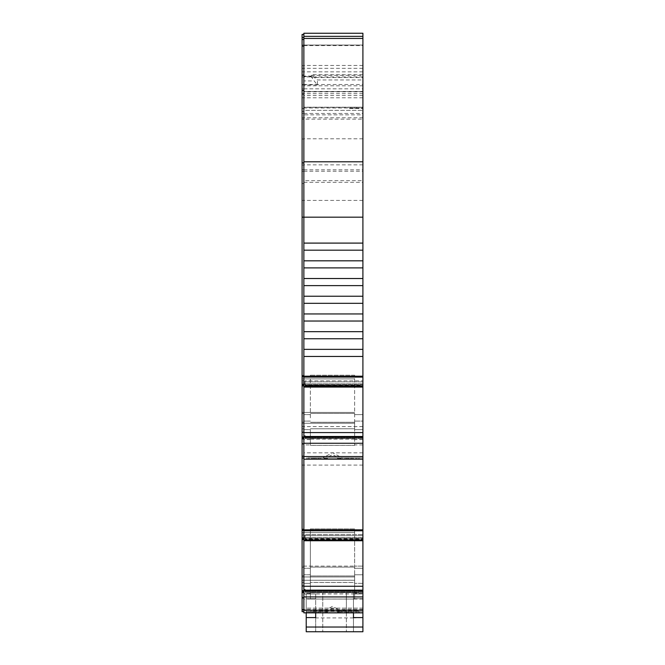 <?xml version="1.0" encoding="UTF-8"?>
<svg xmlns="http://www.w3.org/2000/svg" width="665" height="665" viewBox="0 0 665 665"><rect width="100%" height="100%" fill="white"/><g stroke="black" fill="none" stroke-linecap="round" stroke-linejoin="round"><path stroke-width="0.5" stroke-dasharray="3.33 2.49" d="M362.907 170.523L362.907 114.846L303.863 114.846L303.863 182.335L303.863 107.198L362.907 107.198L362.907 170.523M303.863 46.359L302.093 46.359L302.093 90.282L303.863 90.282L303.863 34.43L303.863 114.846M362.907 114.846L362.907 33.25L303.863 33.25L303.863 119.135L302.093 119.135L302.093 34.43L303.863 34.43L302.093 34.43M362.907 631.75L362.907 612.856L359.366 612.856L362.907 612.856L362.907 590.154L362.907 591.318L305.044 591.318L362.907 591.318L362.907 590.894L362.907 592.34L362.907 590.154L362.907 592.257L362.907 591.21L305.044 591.21L362.907 591.21L362.907 538.367L362.907 540.736L362.907 538.841L305.044 539.207L362.907 539.207L362.907 540.736L362.907 459.183L306.814 459.183L306.814 457.886L306.814 459.183L358.252 459.183L359.474 457.886L306.814 457.886L306.814 459.183L362.907 459.183L358.252 459.183L362.907 459.183L362.907 429.665L362.907 459.183L362.907 457.886L362.907 459.183L362.907 457.886L306.814 457.886L362.907 457.886L306.814 457.886L306.814 459.183L358.252 459.183L359.474 457.886L362.907 457.886L362.907 459.183L362.907 436.481L362.907 437.645L305.044 437.645L362.907 437.645L362.907 437.213L362.907 438.659L362.907 436.481L362.907 438.576L362.907 437.537L305.044 437.537L362.907 437.537L362.907 384.694L362.907 387.063L362.907 385.168L305.044 385.534L362.907 385.534L362.907 387.063L362.907 243.099L303.863 243.099L303.863 376.191L303.863 37.531L303.863 94.372L302.093 94.372L302.093 46.359M362.907 260.813L303.863 260.813M362.907 278.527L303.863 278.527M362.907 296.233L303.863 296.233M362.907 313.947L303.863 313.947M362.907 331.66L303.863 331.66M362.907 349.366L303.863 349.366M302.093 114.771L302.093 90.282L303.863 90.282L303.863 114.771L302.093 114.771L302.093 183.515L302.093 108.378L303.863 108.378L303.863 183.515L303.863 117.821L302.093 117.821M303.863 114.771L303.863 117.821M305.044 435.916L305.044 436.963L305.044 435.916L303.863 435.916L303.863 437.362L303.863 381.801L303.863 387.063L362.907 387.063M302.093 417.853L302.093 422.184L302.093 417.853M362.907 439.573L354.636 439.573L354.636 445.375L310.364 445.375L310.364 429.665L303.863 429.665L303.863 413.522L303.863 459.183L303.863 452.84L302.093 452.84L302.093 437.096L302.093 437.753L302.093 437.163L303.863 437.096L303.863 443.771L303.863 437.163M305.044 589.589L305.044 590.636L305.044 589.589L303.863 589.589L303.863 591.035L303.863 535.483L303.863 540.736L303.863 540.096L303.863 540.736L362.907 540.736M302.093 571.534L302.093 567.203L302.093 571.534M303.863 571.534L303.863 612.856L303.863 571.534M354.636 574.776L354.636 528.908L310.364 528.908L310.364 574.776L310.364 528.908L354.636 528.908L354.636 580.237L354.636 574.776L362.907 574.776L362.907 568.284L362.907 576.946L362.907 574.776L354.636 574.776M310.364 417.853L310.364 375.226L310.364 417.853M354.636 428.767L354.636 375.226L310.364 375.226L354.636 375.226L354.636 428.767L310.364 428.767M362.907 421.103L362.907 414.611L362.907 421.103L354.636 421.103L362.907 421.103L362.907 423.264L362.907 421.103M305.044 540.554L362.907 540.554L305.044 540.554L305.044 534.527L305.044 540.554L305.044 540.096L305.044 540.554L303.863 540.554M362.907 590.337L303.863 590.337L303.863 612.856L362.907 612.856L303.863 612.856L323.257 612.856L332.5 608.284L341.744 612.856L362.907 612.856L306.224 612.856L362.907 612.856L306.224 612.856L306.224 598.691L306.224 612.856L362.907 612.856L358.252 612.856L362.907 612.856L362.907 583.338L362.907 612.856L362.907 593.97L362.907 608.134L362.907 593.97L359.366 593.961L362.907 593.97L362.907 612.856L362.907 608.134L362.907 612.856L306.814 612.856L306.814 611.559L306.814 612.856L358.252 612.856L359.474 611.559L306.814 611.559L362.907 611.559L306.814 611.559L306.814 612.856L358.252 612.856L359.474 611.559L306.814 611.559L306.814 612.856L362.907 612.856L306.224 612.856L306.224 631.75M305.044 589.656L305.044 592.34L305.044 589.656L303.863 589.656L303.863 591.002L303.863 589.656L305.044 589.656L305.044 591.002L305.044 589.656M305.044 435.982L305.044 438.659L305.044 435.982L303.863 435.982L303.863 437.321L303.863 435.982L305.044 435.982L305.044 437.321L305.044 435.982M362.907 386.88L305.044 386.88L305.044 380.854L305.044 381.893L305.044 380.854L362.907 380.854L305.044 380.854L305.044 381.801L303.863 381.801L303.863 383.148L303.863 381.801L305.044 381.801L305.044 386.88L305.044 381.893L305.044 386.88L362.907 386.88M342.226 457.886L307.995 457.886L357.005 457.886L318.178 457.886L332.5 457.886L320.098 457.886L332.5 457.886L320.098 457.886L322.774 457.886L332.5 452.674L342.226 457.886L322.774 457.886M348.734 459.183L346.822 459.183L346.822 457.886L346.822 459.183L318.178 459.183L318.178 457.886L318.178 459.183L313.905 459.183L355.817 459.183L311.553 459.183L357.005 459.183L353.456 459.183L353.456 457.886L353.456 459.183L353.456 457.886L353.456 459.183L353.456 457.886L353.456 459.183L348.734 459.183L348.734 457.886L348.734 459.183L316.266 459.183L316.266 457.886L316.266 459.183M323.257 459.183L332.5 454.611L341.744 459.183L362.907 459.183L323.257 459.183M318.178 611.559L353.456 611.559L315.675 611.559L315.675 612.856L353.456 612.856L353.456 631.75L353.456 593.961L353.456 612.856L357.005 612.856L311.553 612.856L353.456 612.856L353.456 611.559L315.675 611.559L344.902 611.559L342.226 611.559L332.5 606.347L322.774 611.559L322.758 631.75L322.758 611.559L346.374 611.559L346.374 631.75L346.374 611.559L353.456 611.559L353.456 612.856L353.456 611.559L313.905 611.559L318.178 611.559L318.178 612.856L318.178 611.559M348.734 612.856L348.734 611.559L348.734 612.856L346.822 612.856L346.822 611.559L346.822 612.856L318.178 612.856L353.456 612.856L353.456 611.559L357.005 611.559L351.095 611.559L357.005 611.559L353.456 611.559L353.456 612.856L355.817 612.856L355.933 611.559L309.067 611.559L355.933 611.559L309.067 611.559L355.933 611.559L355.817 612.856L311.553 612.856L318.178 612.856L316.266 612.856L316.266 611.559L316.266 612.856M354.636 592.681L354.636 582.465L310.364 582.465L310.364 566.123L310.364 597.12L354.636 597.12L354.636 592.681L310.364 592.681M306.224 617.577L315.675 617.577L315.675 611.559L315.675 631.75L315.675 611.559L353.456 611.559L353.456 612.856L357.005 612.856L357.005 611.559L357.005 612.856L351.095 612.856L353.456 612.856L353.456 611.559L353.456 617.918L362.907 617.577M315.675 631.75L353.456 631.75M359.366 612.856L353.456 612.856L353.564 611.559L353.447 612.856L353.564 611.559L353.447 612.856L359.366 612.856L358.526 611.559L310.605 611.559L309.774 612.856L322.758 612.856L322.758 592.665L322.758 612.856L353.456 612.856L315.675 612.856L315.675 593.961L353.456 593.961L353.456 598.691L353.456 592.665L315.675 592.665L315.675 612.856L309.774 612.856L311.012 610.919L358.119 610.919L359.366 612.856L307.995 612.856L311.553 612.856L311.544 611.559L307.995 611.559L313.905 611.559L307.995 611.559L311.544 611.559L311.544 612.856L309.183 612.856L309.067 611.559L309.183 612.856L353.456 612.856M353.456 592.665L353.456 593.961L359.366 593.97L353.456 593.961L359.366 593.961L358.526 592.665L310.605 592.665L309.774 593.97L306.224 593.97L306.224 598.691L306.224 593.97L315.675 593.961L315.675 599.024L315.675 592.665L346.374 592.665L346.374 612.856L346.374 592.665L353.456 592.665L315.675 592.665L315.675 598.691L315.675 592.665L353.456 592.665L353.456 599.024L353.456 592.665M315.675 593.961L303.863 593.97L303.863 611.675L303.863 592.781L303.863 612.856L303.863 593.97L309.774 593.97L310.605 592.665L358.526 592.665L359.366 593.97L353.456 593.961L359.366 593.97M350.804 611.559L352.575 611.559L352.575 612.856L352.575 611.559L338.435 611.559L339.433 611.783L339.433 612.856L325.567 612.856L325.567 611.783L326.565 611.559L312.425 611.559L312.425 612.856L352.575 612.856L339.433 612.856L337.213 611.559L326.981 611.559L327.404 612.066L327.787 611.559L338.019 611.559L337.596 612.066L337.213 611.559L338.019 611.559L327.787 611.559L337.213 611.559L337.596 612.066L337.213 611.559L338.019 611.559L337.596 612.066L339.433 612.856L339.433 611.783L338.019 611.559L352.575 611.559L352.575 612.856L352.575 611.559L312.425 611.559L326.565 611.559L325.567 611.783L325.567 612.856L327.787 611.559L326.565 611.559L327.404 612.066L327.787 611.559L326.981 611.559L327.404 612.066L327.787 611.559L326.981 611.559L327.404 612.066L325.567 612.856L312.425 612.856L312.425 611.559L312.425 612.856L352.575 612.856L312.425 612.856L312.425 611.559L326.565 611.559L325.567 611.783L325.567 612.856L327.404 612.066L325.567 612.856L325.567 611.783L326.981 611.559L312.425 611.559L312.425 612.856L325.567 612.856L312.425 612.856L312.425 611.559L352.575 611.559L352.575 612.856L312.425 612.856L352.575 612.856L352.575 611.559L350.804 611.559L350.804 612.856L350.804 611.559M347.138 611.559L317.862 611.559L347.138 611.559L347.138 612.856L347.138 611.559M338.019 611.559L337.596 612.066L339.433 612.856L339.433 611.783L338.435 611.559L352.575 611.559L352.575 612.856L352.575 611.559L338.435 611.559L339.433 611.783L339.433 612.856L352.575 612.856L339.433 612.856L337.596 612.066L338.019 611.559M350.804 457.886L352.575 457.886L352.575 459.183L352.575 457.886L338.435 457.886L339.433 458.102L339.433 459.183L325.567 459.183L325.567 458.102L326.565 457.886L312.425 457.886L312.425 459.183L352.575 459.183L339.433 459.183L337.213 457.886L326.981 457.886L327.404 458.393L327.787 457.886L338.019 457.886L337.596 458.393L337.213 457.886L338.019 457.886L327.787 457.886L337.213 457.886L337.596 458.393L337.213 457.886L338.019 457.886L337.596 458.393L339.433 459.183L339.433 458.102L338.019 457.886L352.575 457.886L352.575 459.183L352.575 457.886L312.425 457.886L326.565 457.886L325.567 458.102L325.567 459.183L327.787 457.886L326.565 457.886L327.404 458.393L327.787 457.886L326.981 457.886L327.404 458.393L327.787 457.886L326.981 457.886L327.404 458.393L325.567 459.183L312.425 459.183L312.425 457.886L312.425 459.183L352.575 459.183L312.425 459.183L312.425 457.886L326.565 457.886L325.567 458.102L325.567 459.183L327.404 458.393L325.567 459.183L325.567 458.102L326.981 457.886L312.425 457.886L312.425 459.183L325.567 459.183L312.425 459.183L312.425 457.886L352.575 457.886L352.575 459.183L312.425 459.183L352.575 459.183L352.575 457.886L350.804 457.886L350.804 459.183L350.804 457.886M347.138 457.886L317.862 457.886L347.138 457.886L347.138 459.183L347.138 457.886M338.019 457.886L337.596 458.393L339.433 459.183L339.433 458.102L338.435 457.886L352.575 457.886L352.575 459.183L352.575 457.886L338.435 457.886L339.433 458.102L339.433 459.183L352.575 459.183L339.433 459.183L337.596 458.393L338.019 457.886M362.907 75.345L362.907 77.539L311.544 77.539L311.544 74.763L311.561 75.345L317.446 79.958L362.907 79.958L362.907 75.345L311.561 75.345M354.636 592.748L354.636 580.271L354.636 582.44L310.364 582.44L310.364 592.748L354.636 592.748L354.636 597.112L310.364 597.112L310.364 592.748M354.636 428.792L310.364 428.792M354.636 439L310.364 439M354.636 439.075L310.364 439.075M354.636 443.439L310.364 443.439L354.636 443.439L354.636 445.4L354.636 443.439M311.012 610.919L310.605 611.559L358.526 611.559L358.119 610.919M311.553 459.183L311.436 457.886L311.553 459.183L311.544 457.886L311.544 459.183L311.544 457.886L311.544 459.183L311.544 457.886L311.544 459.183L309.183 459.183L309.067 457.886L353.564 457.886L309.067 457.886L309.183 459.183L311.553 459.183L309.183 459.183L309.067 457.886L309.183 459.183L357.005 459.183L357.005 457.886L357.005 459.183L311.553 459.183L311.544 457.886L311.544 459.183L307.995 459.183L307.995 457.886L307.995 459.183L355.817 459.183L355.933 457.886L311.436 457.886L355.933 457.886L355.817 459.183L353.447 459.183L353.456 457.886L353.447 459.183M342.226 611.559L322.774 611.559M332.5 611.559L344.902 611.559L332.5 611.559M332.5 457.886L344.902 457.886L332.5 457.886M362.907 385.168L362.907 380.854L362.907 385.168L305.044 385.168L362.907 385.168M362.907 538.841L362.907 534.527L305.044 534.527L362.907 534.527L362.907 538.841L305.044 538.841L362.907 538.841M362.907 534.527L362.907 538.367L362.907 534.527M362.907 380.854L362.907 384.694L362.907 380.854M362.907 243.099L362.907 180.664L303.863 180.664L303.863 119.135L303.863 165.036L302.093 165.036L302.093 119.135M362.907 79.958L362.907 180.664M362.907 77.539L362.907 45.062L303.863 45.062L303.863 36.351L303.863 107.996L302.093 107.996L302.093 94.372M303.863 111.496L302.093 111.496L302.093 108.378L303.863 108.378L303.863 111.537L303.863 107.996L303.863 110.357L362.907 110.357L303.863 110.332L303.863 107.198L362.907 107.198L354.636 107.198L354.636 108.495L354.636 107.198L348.734 107.198L348.734 108.495L362.907 108.495L348.734 108.495L348.734 107.198L362.907 107.198L362.907 110.332L362.907 36.351L362.907 45.045L303.863 45.045L303.863 84.613L303.863 80.398L302.093 80.398M362.907 444.927L354.636 444.927L354.636 429.665L362.907 429.665L362.907 423.264L362.907 429.665L354.636 429.665L354.636 423.264L354.636 439.573M362.907 414.611L362.907 376.531L362.907 414.611L354.636 414.611L362.907 414.611M362.907 376.531L354.636 376.531M310.364 593.246L310.364 583.338L310.364 599.057L310.364 597.12L310.364 599.049L354.636 599.057L354.636 583.338L362.907 583.338L362.907 576.946L362.907 583.338L354.636 583.338L354.636 576.946L354.636 599.049L310.364 599.049L310.364 593.246L303.863 593.246M362.907 568.284L362.907 530.205L362.907 568.284L354.636 568.284L362.907 568.284M362.907 530.205L354.636 530.205M303.863 180.664L303.863 200.414L303.863 181.653L302.093 181.653L302.093 165.036M302.093 181.653L302.093 438.459L302.093 437.096L303.863 437.096M302.093 382.009L302.093 380.505L302.093 382.009L303.863 382.009L303.863 380.505L303.863 385.866L303.863 376.191L303.863 385.866L303.863 382.009L302.093 382.009M362.907 465.084L302.093 465.084L302.093 422.184L302.093 452.84M302.093 465.084L302.093 592.224L302.093 590.769L302.093 592.224L302.093 590.769L303.863 590.769L303.863 591.426L303.863 590.769M362.907 452.84L303.863 452.84L303.863 423.264L303.863 539.548L303.863 535.682L302.093 535.682L302.093 534.186L302.093 535.682L303.863 535.682L303.863 534.186L303.863 539.548L303.863 429.665L310.364 429.665L310.364 444.927L303.863 444.927M303.863 590.836L302.093 590.836L302.093 611.675L302.093 575.857L302.093 611.675L303.863 611.675L302.093 611.675M302.093 567.203L302.093 529.024L302.093 567.203L303.863 567.203L302.093 567.203M302.093 529.024L303.863 529.024L303.863 566.123L303.863 529.024L302.093 529.024L303.863 529.024M302.093 413.522L302.093 375.343L302.093 413.522L303.863 413.522L303.863 378.892L303.863 413.522L302.093 413.522M302.093 375.343L303.863 375.343L303.863 412.441L303.863 375.343L302.093 375.343L303.863 375.343M302.093 111.496L302.093 107.996M311.544 611.559L311.544 612.856L313.905 612.856L307.995 612.856L307.995 611.559L307.995 612.856L311.544 612.856L311.544 611.559L311.553 612.856L311.544 611.559M313.905 612.856L313.905 611.559L313.905 612.856L313.905 611.559L313.905 612.856L351.095 612.856L351.095 611.559L351.095 612.856M307.995 611.559L307.995 612.856L307.995 611.559M357.005 611.559L357.005 612.856L357.005 611.559M309.067 611.559L309.183 612.856L309.067 611.559M355.933 611.559L355.817 612.856L355.933 611.559M355.933 457.886L355.817 459.183L355.933 457.886M307.995 457.886L307.995 459.183L307.995 457.886M357.005 457.886L357.005 459.183L357.005 457.886M311.544 77.539L311.544 76.575C312.209 78.37 314.179 81.155 317.446 84.921L317.446 79.958M311.544 75.203L311.544 76.575L303.863 76.575M305.044 437.645L305.044 436.481L305.044 437.645M303.863 436.963L305.044 436.963L303.863 436.963L303.863 438.459L303.863 436.963L302.093 436.963M359.474 457.886L358.252 459.183L359.474 457.886M305.044 535.483L303.863 535.483L303.863 536.821L303.863 535.483L305.044 535.483L305.044 540.096L305.044 535.483M305.044 591.318L305.044 590.154L305.044 591.318M303.863 590.636L305.044 590.636L303.863 590.636L303.863 592.141L303.863 590.645L302.093 590.645M359.474 611.559L358.252 612.856L359.474 611.559M362.907 599.057L303.863 599.057M362.907 590.154L305.044 590.154L305.044 589.697L303.863 589.697L303.863 590.337M362.907 436.481L305.044 436.481L305.044 436.024L303.863 436.024L303.863 540.736M303.863 386.423L303.863 384.054L303.863 386.423L305.044 386.423L303.863 386.415M303.863 384.054L303.863 383.148L303.863 384.054L305.044 384.054L303.863 384.054M303.863 537.736L303.863 540.096L303.863 536.821L303.863 537.736L305.044 537.736L303.863 537.736M303.863 591.035L305.044 591.002L303.863 591.035M362.907 436.664L303.863 436.664M310.364 439.573L303.863 439.573M354.636 444.927L354.636 445.4L310.364 445.4L310.364 443.439L310.364 444.927M362.907 593.246L354.636 593.246M310.364 583.338L310.364 574.776L310.364 583.338L303.863 583.338L310.364 583.338M310.364 566.123L310.364 530.205L310.364 566.123L302.093 566.123L354.636 566.123L310.364 566.123M362.907 439.499L354.636 439.499M310.364 376.531L303.863 376.531M310.364 439.499L303.863 439.499M310.364 530.205L303.863 530.205M310.364 593.18L303.863 593.18M362.907 593.18L354.636 593.18M362.907 97.788L303.863 97.788L303.863 94.372M303.863 380.505L303.863 432.283L303.863 380.505L302.093 380.505L303.863 380.505M303.863 438.459L303.863 437.736L303.863 438.543L302.093 438.459L303.863 438.459M303.863 456.248L303.863 443.771L303.863 458.002L303.863 456.248L302.093 456.248M303.863 534.186L303.863 585.956L303.863 534.186L302.093 534.186L303.863 534.186M303.863 592.141L303.863 591.418L303.863 592.224L302.093 592.141L303.863 592.141M303.863 458.002L302.093 458.002L303.863 458.002M362.907 200.414L303.863 200.414L303.863 387.063M303.863 181.653L303.863 165.036M303.863 80.398L303.863 119.135L362.907 119.135M302.093 200.414L303.863 200.414L303.863 243.099M303.863 612.856L362.907 612.856L303.863 612.856M302.093 97.788L303.863 97.788L303.863 107.996L362.907 107.996M303.863 84.729L302.093 84.729M303.863 385.118L302.093 385.118M303.863 385.866L302.093 385.866M303.863 437.753L302.093 437.736M303.863 443.771L302.093 443.771M303.863 538.8L302.093 538.8M303.863 539.548L302.093 539.548M303.863 591.426L302.093 591.418M303.863 597.453L302.093 597.453M303.863 598.6L302.093 598.6M303.863 592.789L302.093 592.789L303.863 592.798M303.863 592.781L302.093 592.781M303.863 592.723L302.093 592.723M303.863 582.557L302.093 582.557L303.863 582.54M303.863 439.05L302.093 439.05M303.863 428.883L302.093 428.883M303.863 428.858L302.093 428.858M303.863 439.116L302.093 439.116M362.907 386.24L303.863 386.24M362.907 356.457L303.863 356.457L362.907 356.457M362.907 338.743L303.863 338.743M362.907 321.029L303.863 321.029M362.907 303.323L303.863 303.323M362.907 285.609L303.863 285.609M362.907 267.895L303.863 267.895M362.907 250.181L303.863 250.181M303.863 45.586L362.907 45.586M303.863 84.522L362.907 84.522M303.863 91.462L362.907 91.462L303.863 91.462M362.907 596.946L303.863 596.946M362.907 539.913L303.863 539.913M362.907 443.264L303.863 443.264M309.774 612.856L315.675 612.856M303.863 171.238L362.907 171.238M362.907 117.755L303.863 117.755M303.863 88.844L362.907 88.844M303.863 422.184L302.093 422.184L303.863 422.184M303.863 575.857L302.093 575.857L303.863 575.857M310.364 574.776L303.863 574.776L310.364 574.776M310.364 421.103L303.863 421.103L310.364 421.103M354.636 422.292L310.364 422.292L354.636 422.292M354.636 575.965L310.364 575.965L354.636 575.965M353.456 617.918L315.675 617.918M362.907 627.029L306.224 627.029M353.456 599.024L315.675 599.024M362.907 608.134L306.224 608.134L362.907 608.134M306.224 598.691L315.675 598.691L306.224 598.691M362.907 598.691L353.456 598.691L362.907 598.691M314.196 612.856L314.196 611.559L314.196 612.856M339.433 611.783L352.575 611.783L339.433 611.783M312.425 612.856L352.575 612.856M312.425 611.783L325.567 611.783L312.425 611.783M349.034 612.856L349.034 611.559L349.034 612.856M315.966 611.559L315.966 612.856L315.966 611.559M317.862 612.856L317.862 611.559L317.862 612.856M314.196 459.183L314.196 457.886L314.196 459.183M339.433 458.102L352.575 458.102L339.433 458.102M312.425 459.183L352.575 459.183M312.425 458.102L325.567 458.102L312.425 458.102M349.034 459.183L349.034 457.886L349.034 459.183M315.966 457.886L315.966 459.183L315.966 457.886M317.862 459.183L317.862 457.886L317.862 459.183M354.636 580.271L302.093 580.271L354.636 580.237M354.636 576.946L302.093 576.946L354.636 576.946M354.636 567.095L310.364 567.095L354.636 567.095M354.636 532.565L302.093 532.565L354.636 532.565M354.636 528.908L310.364 528.908M362.907 426.598L302.093 426.598M354.636 423.264L302.093 423.264L354.636 423.264M354.636 413.414L310.364 413.414L354.636 413.414M354.636 412.441L302.093 412.441L354.636 412.441M354.636 378.892L302.093 378.892L354.636 378.892M354.636 375.226L310.364 375.226M362.907 426.556L302.093 426.556M362.907 438.576L305.044 438.576L362.907 438.576M362.907 437.819L305.044 437.819L362.907 437.819M362.907 437.279L305.044 437.279L362.907 437.279M362.907 592.257L305.044 592.257L362.907 592.257M362.907 591.493L305.044 591.493L362.907 591.493M362.907 590.952L305.044 590.952L362.907 590.952M362.907 383.805L305.044 383.805L362.907 383.805M362.907 381.893L305.044 381.893L362.907 381.893M362.907 537.478L305.044 537.478L362.907 537.478M362.907 535.566L305.044 535.566L362.907 535.566M313.905 459.183L313.905 457.886L313.905 459.183M351.095 457.886L351.095 459.183L351.095 457.886M309.183 459.183L309.067 457.886L309.183 459.183M362.907 459.183L303.863 459.183L362.907 459.183M362.907 384.694L303.863 384.694L362.907 384.694M317.446 84.921L302.093 84.921M311.544 80.931L303.863 80.931M362.907 76.941L302.093 76.941M362.907 538.367L303.863 538.367L362.907 538.367M362.907 586.264L303.863 586.264M362.907 432.582L303.863 432.582M305.044 383.148L303.863 383.148L305.044 383.148M305.044 437.321L303.863 437.321L305.044 437.321M305.044 540.096L303.863 540.096L305.044 540.096M305.044 536.821L303.863 536.821L305.044 536.821M362.907 609.315L302.093 609.315M310.364 414.611L303.863 414.611L310.364 414.611M310.364 568.284L303.863 568.284L310.364 568.284M362.907 566.123L354.636 566.123L362.907 566.123M362.907 138.786L303.863 138.786M303.863 88.969L302.093 88.969M303.863 45.827L302.093 45.827M303.863 45.062L302.093 45.062M303.863 75.461L302.093 75.461M303.863 138.985L302.093 138.985M362.907 376.191L302.093 376.191M303.863 376.797L302.093 376.797M303.863 385.276L302.093 385.276L303.863 385.276M303.863 383.83L302.093 383.83L303.863 383.83M303.863 384.387L302.093 384.387L303.863 384.387M303.863 432.283L302.093 432.283M362.907 529.864L302.093 529.864M303.863 530.471L302.093 530.471M303.863 538.958L302.093 538.958L303.863 538.958M303.863 537.503L302.093 537.503L303.863 537.503M303.863 538.068L302.093 538.068L303.863 538.068M303.863 585.956L302.093 585.956M303.863 609.93L302.093 609.93M303.863 444.129L302.093 444.129M303.863 65.619L302.093 65.619M362.907 68.32L302.093 68.32M362.907 71.862L302.093 71.862M303.863 90.723L302.093 90.723M303.863 108.495L302.093 108.495M303.863 113.383L302.093 113.383M303.863 169.741L302.093 169.741M303.863 171.304L302.093 171.304M303.863 93.607L302.093 93.607M362.907 377.105L303.863 377.105M362.907 164.845L303.863 164.845M362.907 93.682L303.863 93.682M303.863 169.816L362.907 169.816M303.863 113.457L362.907 113.457M362.907 107.323L303.863 107.323M362.907 95.511L303.863 95.511M362.907 91.861L303.863 91.861M362.907 65.453L303.863 65.453M362.907 610.229L303.863 610.229M362.907 530.778L303.863 530.778M362.907 456.556L303.863 456.556M303.863 182.335L362.907 182.335M320.098 459.183L320.098 457.886L320.098 459.183M320.098 611.559L320.098 612.856L320.098 611.559M362.907 612.856L306.224 612.856M362.907 74.763L311.544 74.763M362.907 438.659L305.044 438.659L362.907 438.659M362.907 437.213L305.044 437.213L362.907 437.213M362.907 592.34L305.044 592.34L362.907 592.34M362.907 590.894L305.044 590.894L362.907 590.894M344.902 611.559L344.902 612.856L344.902 611.559M344.902 459.183L344.902 457.886L344.902 459.183M362.907 85.793L303.863 85.793M305.044 437.362L303.863 437.362L305.044 437.362M311.544 76.068L303.863 76.068M303.863 84.613L302.093 84.613M303.863 74.887L302.093 74.887M303.863 438.543L302.093 438.543L303.863 438.543M303.863 592.224L302.093 592.224L303.863 592.224M303.863 111.537L302.093 111.537M303.863 183.515L302.093 183.515"/><path stroke-width="1" d="M303.863 436.963L302.093 436.963L302.093 34.43L303.863 34.43M303.863 590.645L302.093 590.645L302.093 437.096L303.863 437.163M362.907 387.063L303.863 387.063L303.863 33.25L362.907 33.25L362.907 586.264L303.863 586.264L303.863 589.697L305.044 589.589M362.907 627.029L306.224 627.029L306.224 631.75L362.907 631.75L306.224 631.75L362.907 631.75L362.907 586.264M362.907 432.582L303.863 432.582L303.863 436.024L305.044 435.916M341.744 459.183L323.257 459.183M323.257 612.856L341.744 612.856M315.675 631.75L353.456 631.75M315.675 612.856L315.675 617.577L306.224 617.577L306.224 612.856L303.863 612.856L303.863 589.697L305.044 589.697L305.044 590.154L303.863 590.154M306.224 627.029L306.224 617.577M353.456 612.856L353.456 617.577L362.907 617.577M303.863 611.675L302.093 611.675L303.863 611.675L302.093 611.675L302.093 590.769L303.863 590.836M303.863 590.769L302.093 590.645M303.863 437.096L302.093 436.963M348.734 612.856L351.095 612.856M313.905 612.856L316.266 612.856M311.336 459.183L316.266 459.183M353.456 459.183L348.734 459.183M362.907 436.481L305.044 436.481L305.044 436.024L303.863 436.024L303.863 436.664L362.907 436.664M362.907 590.154L305.044 590.154M303.863 432.582L303.863 387.063M303.863 586.264L303.863 436.664M362.907 590.337L303.863 590.337M362.907 540.736L303.863 540.736M303.863 597.453L302.093 597.453M303.863 591.426L302.093 591.426M303.863 539.548L302.093 539.548M303.863 538.8L302.093 538.8M303.863 458.002L302.093 458.002L303.863 458.002M303.863 443.771L302.093 443.771M303.863 437.753L302.093 437.753M303.863 385.866L302.093 385.866M303.863 385.118L302.093 385.118M362.907 243.099L303.863 243.099M362.907 250.181L303.863 250.181M362.907 260.813L303.863 260.813M362.907 267.895L303.863 267.895M362.907 278.527L303.863 278.527M362.907 285.609L303.863 285.609M362.907 296.233L303.863 296.233M362.907 303.323L303.863 303.323M362.907 313.947L303.863 313.947M362.907 321.029L303.863 321.029M362.907 331.66L303.863 331.66M362.907 338.743L303.863 338.743M362.907 349.366L303.863 349.366M362.907 356.457L303.863 356.457M362.907 386.24L303.863 386.24M362.907 443.264L303.863 443.264M362.907 459.183L303.863 459.183L362.907 459.183M362.907 539.913L303.863 539.913M362.907 596.946L303.863 596.946M303.863 612.856L362.907 612.856M303.863 609.93L302.093 609.93M303.863 585.956L302.093 585.956M303.863 530.471L302.093 530.471M362.907 529.864L302.093 529.864M303.863 456.248L302.093 456.248M303.863 432.283L302.093 432.283M303.863 376.797L302.093 376.797M362.907 376.191L302.093 376.191M362.907 217.181L302.093 217.181M303.863 162.908L302.093 162.908M303.863 39.551L302.093 39.551M362.907 33.25L303.863 33.25M362.907 38.445L303.863 38.445M362.907 161.803L303.863 161.803M362.907 377.105L303.863 377.105M362.907 456.556L303.863 456.556M362.907 530.778L303.863 530.778M362.907 610.229L303.863 610.229M303.863 37.531L302.093 37.531M362.907 36.351L303.863 36.351"/></g></svg>
